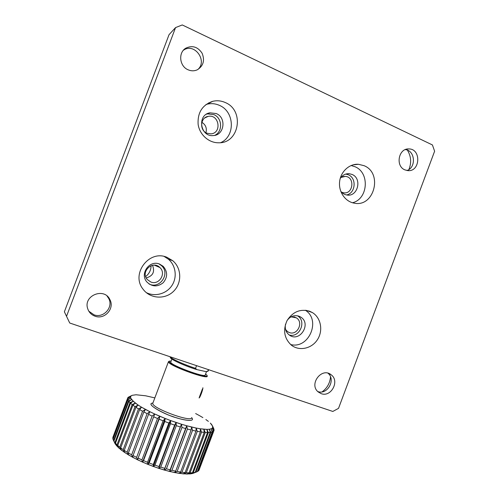 <?xml version="1.0" encoding="UTF-8"?>
<svg xmlns="http://www.w3.org/2000/svg" width="499" height="499" viewBox="0 0 499 499"><rect width="100%" height="100%" fill="white"/><g stroke="black" fill="none" stroke-linecap="round" stroke-linejoin="round"><path stroke-width="0.75" d="M208.732 102.8L209.318 103.068M341.522 192.159L343.555 192.789C353.273 194.585 355.201 176.939 345.327 176.397L340.936 177.476M206.892 133.189L210.803 133.863C222.067 133.364 219.298 113.99 208.258 116.361C200.274 117.384 199.238 130.295 206.892 133.189M205.931 132.697C207.066 128.243 205.713 124.775 201.87 122.305M145.664 276.558C149.195 273.789 151.004 270.171 151.085 265.699M285.571 329.496L287.499 331.598L289.227 332.515C297.329 335.914 303.947 322.279 296.356 317.844L290.986 316.865M150.835 282.01C159.1 285.484 166.61 273.371 159.842 267.508C152.619 259.948 140.175 271.893 147.33 279.577L150.835 282.01M146.219 277.924C152.95 276.009 155.046 271.799 152.513 265.312M207.172 371.493L206.118 371.655L196.693 369.547C186.021 366.341 171.943 360.066 170.552 357.958L170.321 357.459M196.693 369.547L195.552 368.337C184.549 364.831 171.425 358.862 170.022 356.797L169.953 356.71M206.118 371.655L207.865 371.106L208.414 369.634M196.562 365.655L195.552 368.337M208.881 369.79L207.865 371.106M205.145 371.437L197.685 369.771M170.808 361.975L170.764 362.093C169.292 364.732 205.925 378.379 205.245 374.942L206.48 371.649M199.076 397.984L199.107 397.971C200.043 397.653 202.956 389.794 202.893 387.754M346.587 194.959C355.575 193.263 356.91 178.112 348.327 174.781L345.77 174.07M214.682 135.379C222.91 131.836 222.404 118.007 213.884 114.627L207.621 113.891L206.455 114.196M149.001 283.943C159.755 289.682 170.702 273.427 161.42 265.58L158.994 263.884M64.383 311.794L169.03 34.699L175.554 27.588L66.529 316.316L64.383 311.794M289.227 334.966C299.575 338.197 306.916 321.188 297.51 315.811L297.454 315.773M408.931 169.479C411.625 162.711 411.126 156.281 407.427 150.187M322.148 391.846C327.144 388.116 329.939 383.126 330.531 376.876M340.187 178.561C342.401 175.149 345.395 173.527 349.169 173.696L352.076 174.45C362.474 178.523 357.714 197.224 346.855 195.003C344.36 194.579 342.308 193.3 340.692 191.167M216.267 113.56C226.752 117.677 224.282 135.416 213.235 135.572C200.193 137.05 196.893 114.77 209.942 112.818L216.267 113.56M159.574 264.083L163.179 266.31C167.764 271.712 167.764 277.188 163.192 282.746C157.497 287.137 152.07 286.894 146.912 282.004C139.446 273.864 149.482 259.705 159.574 264.083M66.529 316.316L69.735 323.021L332.821 411.45L338.522 408.363L434.617 151.216L432.421 144.953L182.266 24.95L175.554 27.588M287.137 320.439C290.331 316.216 294.273 314.807 298.97 316.198L300.691 317.058C311.944 323.689 299.487 343.106 289.183 334.935C285.915 332.265 284.692 328.698 285.509 324.231M351.109 165.525L354.976 166.716C369.984 172.648 368.125 199.014 352.531 202.756M205.962 104.528L207.147 104.191C211.308 103.199 215.381 103.586 219.36 105.345C234.649 111.502 235.472 136.289 220.733 142.639M164.215 256.492L168.3 259.131C175.829 265.406 177.426 277.238 171.924 285.522C166.516 293.855 154.996 297.086 146.238 292.582M166.947 257.309C149.051 249.425 130.538 274.076 143.126 289.27C150.137 298.839 165.069 299.762 173.496 291.372C182.091 283.158 181.748 268.156 172.716 260.69L166.947 257.309M225.242 102.526C221.151 100.711 216.971 100.305 212.699 101.322C202.27 104.99 197.417 112.68 198.134 124.394C199.619 134.774 208.894 142.982 218.674 142.783C239.308 143.519 244.784 110.354 225.242 102.526M364.133 165.705L358.363 164.271C349.281 163.666 340.63 171.675 339.601 181.742C338.465 191.797 345.177 201.584 354.115 203.13C373.982 207.727 383.207 173.34 364.133 165.705M309.63 311.226C300.304 308.632 292.776 311.75 287.05 320.595C282.783 330.276 284.224 338.459 291.372 345.152C299.275 351.427 311.781 348.682 317.495 339.582C323.352 330.581 320.926 317.645 312.33 312.542L309.63 311.226M404.808 169.847L407.839 170.627C420.401 171.974 421.399 148.596 408.718 148.939C398.539 148.272 395.233 166.048 404.808 169.847M187.998 69.748C191.154 71.132 194.242 71.157 197.267 69.816C203.38 65.968 204.989 60.429 202.089 53.2C197.723 46.744 192.258 45.091 185.703 48.235C178.037 52.719 179.515 66.267 187.998 69.748M95.022 316.198C104.528 319.928 114.77 308.663 109.992 299.818C104.534 286.925 82.89 295.533 87.749 308.812C88.997 312.405 91.423 314.869 95.022 316.198M321.119 393.624C331.143 397.628 339.987 380.955 331.143 374.78C321.836 366.834 308.588 384.274 318.175 391.921L321.119 393.624M305.319 310.228C321.356 320.102 308.812 349.425 290.618 344.528M405.275 149.619C415.149 150.349 416.459 167.639 406.91 170.508M183.333 50.318L183.576 50.156C194.442 42.434 207.84 60.853 197.829 69.529M107.079 296.057L108.807 298.645C113.529 307.384 103.405 318.505 94.018 314.819L88.859 311.245M328.011 373.227C336.12 379.658 327.388 395.277 317.757 391.534M212.237 428.142L211.096 428.828L212.593 431.853L197.772 471.362L197.317 471.561L198.702 470.607L213.441 431.323L212.593 431.853L197.772 471.362L198.702 470.607L213.441 431.323L212.237 428.142L213.684 431.067L198.976 470.264L214.034 430.35L212.717 427.206L212.237 428.142L211.096 428.828L209.306 429.246L210.815 432.359L195.876 472.173L192.714 473.47L196.749 471.867L192.714 473.47L195.203 472.347L190.169 473.913L192.714 473.47L196.749 471.867L195.876 472.173L210.815 432.359L212.15 432.028L211.096 428.828L212.593 431.853L213.441 431.323L212.237 428.142L213.684 431.067L214.034 430.35L212.717 427.206L213.996 430.25L213.946 429.128L212.555 426.034L212.717 427.206L212.237 428.142M210.173 432.452L208.364 432.571L193.313 472.678L190.169 473.913L192.452 472.765L190.107 472.859L187.031 474.05L192.714 473.47L195.203 472.347L210.173 432.452L209.306 429.246L206.885 429.383L208.364 432.571L193.313 472.678L195.203 472.347L210.173 432.452L208.364 432.571L206.885 429.383L203.854 429.227L205.264 432.477L190.107 472.859L187.031 474.05L189.065 472.852L186.302 472.709L183.333 473.869L190.169 473.913L192.452 472.765L207.534 432.577L205.264 432.477L190.107 472.859L192.452 472.765L207.534 432.577L206.885 429.383L200.255 428.784L201.552 432.072L186.302 472.709L183.333 473.869L185.098 472.603L181.954 472.229L179.129 473.37L187.031 474.05L189.065 472.852L204.253 432.39L201.552 432.072L186.302 472.709L189.065 472.852L204.253 432.39L203.854 429.227L205.264 432.477L207.534 432.577L206.885 429.383L209.306 429.246L210.815 432.359L212.15 432.028L211.096 428.828L209.306 429.246L210.173 432.452M200.38 431.897L197.298 431.361L181.954 472.229L179.129 473.37L180.613 472.023L177.139 471.412L174.5 472.559L183.333 473.869L185.098 472.603L200.38 431.897L200.255 428.784L196.144 428.048L197.298 431.361L181.954 472.229L185.098 472.603L200.38 431.897L197.298 431.361L196.144 428.048L191.591 427.032L192.558 430.344L177.139 471.412L174.5 472.559L175.673 471.112L171.93 470.27L169.517 471.443L179.129 473.37L180.613 472.023L195.976 431.099L192.558 430.344L177.139 471.412L180.613 472.023L195.976 431.099L196.144 428.048L186.676 425.753L187.412 429.046L171.93 470.27L169.517 471.443L170.371 469.89L166.429 468.829L164.265 470.046L174.5 472.559L175.673 471.112L191.111 429.995L187.412 429.046L171.93 470.27L175.673 471.112L191.111 429.995L191.591 427.032L192.558 430.344L195.976 431.099L196.144 428.048L200.255 428.784L201.552 432.072L204.253 432.39L203.854 429.227L200.255 428.784L200.38 431.897M185.865 428.616L181.96 427.475L166.429 468.829L164.265 470.046L164.795 468.361L160.728 467.108L158.844 468.38L169.517 471.443L186.676 425.753L181.474 424.225L181.96 427.475L166.429 468.829L170.371 469.89L185.865 428.616L181.96 427.475L181.474 424.225L176.091 422.485L176.29 425.672L160.728 467.108L158.844 468.38L159.056 466.565L154.933 465.137L153.355 466.484L164.265 470.046L180.339 426.982L176.29 425.672L160.728 467.108L164.795 468.361L181.474 424.225L164.265 470.046L181.474 424.225L170.621 420.551L170.521 423.663L154.933 465.137L153.355 466.484L153.262 464.525L149.164 462.953L147.904 464.388L158.844 468.38L159.056 466.565L174.631 425.111L170.521 423.663L154.933 465.137L159.056 466.565L174.631 425.111L176.091 422.485L158.844 468.38L176.091 422.485L176.29 425.672L180.339 426.982L181.474 424.225L186.676 425.753L187.412 429.046L191.111 429.995L191.591 427.032L186.676 425.753L185.865 428.616M168.849 423.046L164.751 421.48L149.164 462.953L147.904 464.388L147.517 462.292L143.519 460.602L142.583 462.136L153.355 466.484L153.262 464.525L168.849 423.046L170.621 420.551L165.163 418.468L164.751 421.48L149.164 462.953L153.262 464.525L168.849 423.046L164.751 421.48L165.163 418.468L159.83 416.272L143.519 460.602L142.583 462.136L141.928 459.897L138.111 458.119L137.506 459.772L147.904 464.388L147.517 462.292L163.098 420.825L159.094 419.172L143.519 460.602L147.517 462.292L163.098 420.825L165.163 418.468L147.904 464.388L165.163 418.468L154.709 414.008L137.506 459.772L136.607 457.383L133.04 455.556L132.753 457.334L142.583 462.136L141.928 459.897L157.497 418.493L153.655 416.784L138.111 458.119L141.928 459.897L157.497 418.493L159.83 416.272L142.583 462.136L159.83 416.272L159.094 419.172L163.098 420.825L165.163 418.468L170.621 420.551L153.355 466.484L170.621 420.551L170.521 423.663L174.631 425.111L176.091 422.485L170.621 420.551L168.849 423.046M152.139 416.085L148.534 414.357L133.04 455.556L132.753 457.334L131.649 454.814L128.386 452.967L128.411 454.87L137.506 459.772L136.607 457.383L152.139 416.085L154.709 414.008L149.906 411.712L148.534 414.357L133.04 455.556L136.607 457.383L152.139 416.085L148.534 414.357L149.906 411.712L145.502 409.43L143.824 411.937L128.386 452.967L128.411 454.87L127.139 452.219L124.245 450.397L124.557 452.425L132.753 457.334L131.649 454.814L147.124 413.652L143.824 411.937L128.386 452.967L131.649 454.814L147.124 413.652L149.906 411.712L141.566 407.209L139.608 409.567L124.245 450.397L124.557 452.425L123.153 449.661L120.677 447.884L121.251 450.048L128.411 454.87L127.139 452.219L142.552 411.245L139.608 409.567L124.245 450.397L127.139 452.219L142.552 411.245L145.502 409.43L143.824 411.937L147.124 413.652L149.906 411.712L154.709 414.008L153.655 416.784L157.497 418.493L159.83 416.272L154.709 414.008L152.139 416.085M138.491 408.899L135.953 407.29L120.677 447.884L121.251 450.048L119.76 447.179L117.739 445.482L118.544 447.771L124.557 452.425L123.153 449.661L138.491 408.899L141.566 407.209L138.173 405.082L135.953 407.29L120.677 447.884L123.153 449.661L138.491 408.899L135.953 407.29L138.173 405.082L135.36 403.08L132.915 405.151L117.739 445.482L118.544 447.771L117.009 444.815L115.462 443.231L116.473 445.638L121.251 450.048L119.76 447.179L135.011 406.66L132.915 405.151L117.739 445.482L119.76 447.179L135.011 406.66L138.173 405.082L133.183 401.246L130.538 403.18L115.462 443.231L116.473 445.638L113.884 441.16L115.3 444.066L118.544 447.771L117.009 444.815L132.16 404.564L130.538 403.18L115.462 443.231L117.009 444.815L132.16 404.564L135.36 403.08L132.915 405.151L135.011 406.66L138.173 405.082L141.566 407.209L139.608 409.567L142.552 411.245L145.502 409.43L141.566 407.209L138.491 408.899M129.977 402.643L128.848 401.402L113.884 441.16L115.063 443.68L113.005 439.301L127.856 399.855L113.005 439.301L113.56 440.598L128.493 400.928L127.856 399.855L130.788 398.177L130.588 396.986L127.569 398.545L112.836 437.685L112.886 438.814L127.7 399.45L127.569 398.545L112.836 437.685L112.886 438.814L127.7 399.45L130.788 398.177L127.856 399.855L128.493 400.928L131.655 399.605L128.848 401.402L113.884 441.16L114.932 442.613L129.977 402.643L133.183 401.246L130.788 398.177L130.588 396.986L131.037 396.038L127.969 397.503L127.619 398.196L127.969 397.503L132.223 395.308L136.04 394.759L145.671 395.801L154.84 397.896L145.671 395.801L136.04 394.759L132.223 395.308L128.212 397.248L131.037 396.038L130.588 396.986L127.569 398.545L127.7 399.45L130.788 398.177L131.655 399.605L128.848 401.402L129.977 402.643L133.183 401.246L130.538 403.18L132.16 404.564L135.36 403.08L131.655 399.605L128.493 400.928L113.56 440.598L116.473 445.638L114.932 442.613L129.977 402.643M127.613 398.221L130.588 396.986L127.613 398.221L112.911 437.267L127.613 398.221M211.757 424.661L214.083 430.019L212.555 426.034L210.353 423.102L211.757 424.661M208.382 421.393L205.875 419.553L208.382 421.393M202.881 417.613L199.45 415.605L202.881 417.613M195.633 413.552L199.45 415.605L195.633 413.552M197.292 471.624L196.749 471.867L197.292 471.624L212.15 432.028L197.292 471.624M113.055 439.182L112.886 438.814L113.055 439.182M206.979 375.591L207.235 376.19C208.164 379.708 172.617 367.114 168.905 362.58L168.444 361.731L168.83 361.376L168.444 361.731L168.905 362.58C172.617 367.114 208.164 379.708 207.235 376.19L206.979 375.591M169.492 362.286L169.417 361.114L171.157 361.045L169.417 361.114L169.492 362.286C173.689 367.214 211.801 380.194 206.717 375.017C211.801 380.194 173.689 367.214 169.492 362.286M205.588 374.019L206.717 375.017L205.588 374.019M152.906 403.036C144.785 403.916 164.895 414.351 172.829 416.559C179.939 419.397 196.338 422.94 191.666 417.663C195.783 422.379 183.071 420.033 176.552 417.788C168.469 416.097 143.837 403.841 152.906 403.036M152.925 402.999L152.85 403.186C150.579 407.677 191.909 423.009 191.685 417.601C191.915 423.009 150.579 407.677 152.85 403.186L168.444 361.731L152.85 403.186M345.327 176.397L342.938 176.596M208.258 116.361L204.765 117.939M296.356 317.844L293.83 316.834M159.842 267.508L154.465 265.187M170.552 357.958L170.022 356.797M207.029 371.555L208.202 371.031M170.764 362.093L171.899 359.087M346.081 173.976L349.169 173.696M207.621 113.891L209.942 112.818M161.42 265.58L163.179 266.31M297.51 315.811L300.691 317.058M352.812 164.913L358.363 164.271M207.147 104.191L212.699 101.322M168.3 259.131L172.716 260.69M306.267 310.347L312.33 312.542M408.718 148.939L406.211 149.288M185.703 48.235L183.576 50.156M109.992 299.818L108.807 298.645M331.143 374.78L328.542 373.383M115.3 444.066L113.959 441.278L115.3 444.066M199.288 397.347L202.407 389.039"/></g></svg>
